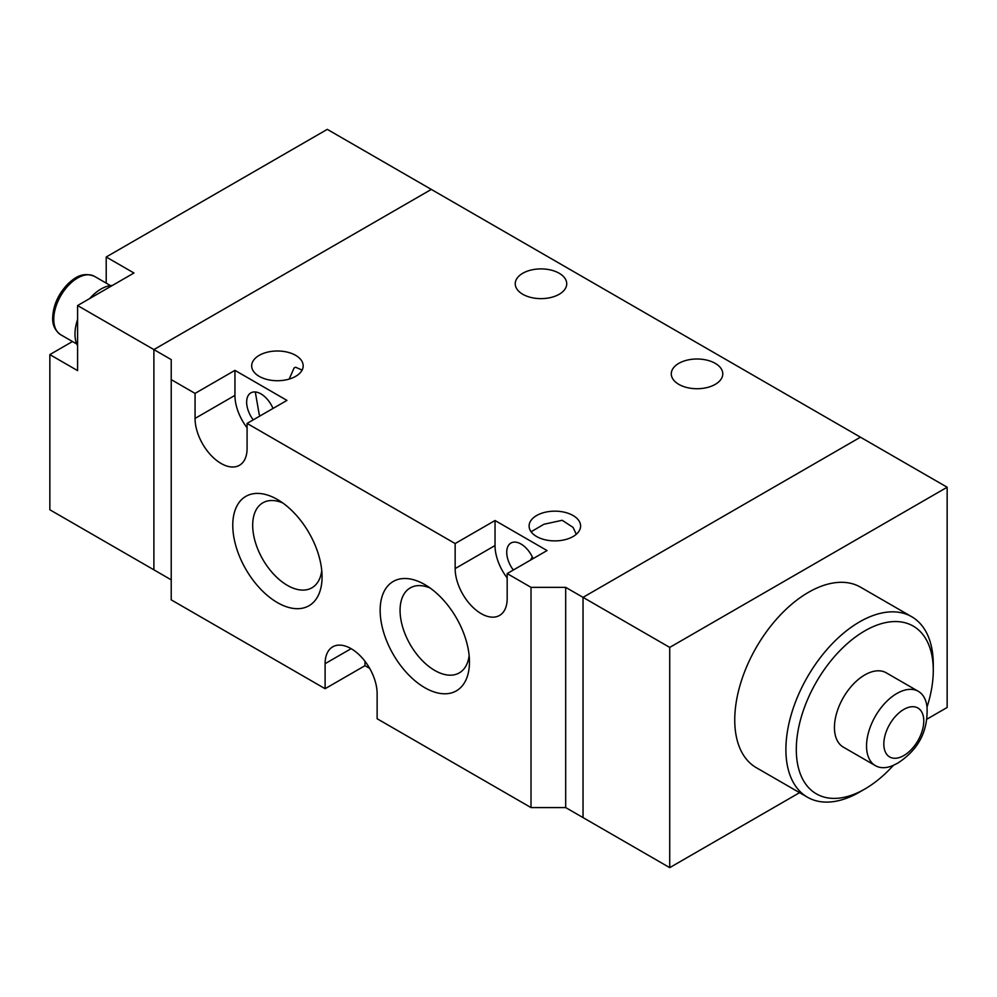 <?xml version="1.0" encoding="UTF-8"?>
<svg xmlns="http://www.w3.org/2000/svg" width="997" height="997" viewBox="0 0 997 997"><rect width="100%" height="100%" fill="white"/><g stroke="black" fill="none" stroke-linecap="round" stroke-linejoin="round"><path stroke-width="1.5" d="M77.592 345.66A36.777 21.236 -60 0 1 74.987 334.07A36.777 21.236 -60 0 1 77.592 319.476M89.668 298.577A36.777 21.236 -60 0 1 112.337 285.478M903.805 709.428A28.252 16.313 -60 0 1 923.783 720.968A28.252 16.313 -60 0 1 903.805 755.564A28.252 16.313 -60 0 1 883.828 744.036A28.252 16.313 -60 0 1 903.805 709.428M896.889 693.463A42.908 24.775 -60 0 1 918.337 691.345A42.908 24.775 -60 0 1 927.036 707.185C927.908 727.411 921.589 747.513 897.998 762.979L893.486 765.285A42.908 24.775 -60 0 1 875.428 765.671A42.908 24.775 -60 0 1 868.848 731.287A42.908 24.775 -60 0 1 896.889 693.463M893.387 765.335A96.859 55.919 -60 0 1 864.785 789.063L859.588 792.067A104.211 60.169 -60 0 1 807.483 797.226L756.324 767.69A104.211 60.169 -60 0 1 740.36 684.179A104.211 60.169 -60 0 1 808.442 592.343A104.211 60.169 -60 0 1 860.548 587.183L911.694 616.719A104.211 60.169 -60 0 1 933.279 664.426L933.279 670.433A96.859 55.919 -60 0 1 927.023 707.06M807.483 797.226A104.211 60.169 -60 0 1 791.506 713.715A104.211 60.169 -60 0 1 859.588 621.879A104.211 60.169 -60 0 1 911.694 616.719M859.588 792.067L864.785 789.063A96.859 55.919 -60 0 1 796.304 749.52A96.859 55.919 -60 0 1 864.785 630.889A96.859 55.919 -60 0 1 933.279 670.433M918.337 691.345L886.246 672.813A42.908 24.775 120 0 0 864.785 674.932A42.908 24.775 120 0 0 836.757 712.755A42.908 24.775 120 0 0 843.337 747.139L875.428 765.671M926.824 719.211L947.15 707.471L947.15 487.234L860.448 437.185L583.033 597.353L583.033 817.59L669.722 867.639L799.582 792.665M565.685 807.582L565.685 587.345L531.015 587.345L531.015 807.582L565.685 807.582L583.033 817.59L583.033 597.353L669.722 647.402L669.722 867.639M947.15 487.234L669.722 647.402M522.777 294.277A25.748 14.868 180 0 1 515.237 283.771A25.748 14.868 180 0 1 531.127 270.037A25.748 14.868 180 0 1 559.192 273.253A25.748 14.868 180 0 1 566.732 283.771A25.748 14.868 180 0 1 550.83 297.505A25.748 14.868 180 0 1 522.777 294.277M678.832 384.381A25.748 14.868 180 0 1 671.28 373.863A25.748 14.868 180 0 1 687.182 360.129A25.748 14.868 180 0 1 715.235 363.357A25.748 14.868 180 0 1 722.775 373.863A25.748 14.868 180 0 1 706.885 387.596A25.748 14.868 180 0 1 678.832 384.381M302.091 370.111L295.635 367.232L294.127 367.893L289.18 379.084M260.205 415.849L259.22 414.54L255.307 391.971M259.22 376.368A25.748 14.868 180 0 1 251.68 365.862A25.748 14.868 180 0 1 267.57 352.128A25.748 14.868 180 0 1 295.635 355.343A25.748 14.868 180 0 1 303.175 365.862A25.748 14.868 180 0 1 287.273 379.595A25.748 14.868 180 0 1 259.22 376.368M576.278 534.267L573.063 527.401L562.196 520.284L543.926 524.26L531.102 531.762M536.648 536.536A25.748 14.868 180 0 1 529.108 526.03A25.748 14.868 180 0 1 544.998 512.296A25.748 14.868 180 0 1 573.063 515.511A25.748 14.868 180 0 1 580.603 526.03A25.748 14.868 180 0 1 564.701 539.763A25.748 14.868 180 0 1 536.648 536.536M530.529 560.09L532.298 556.887M253.238 419.862A20.227 11.677 60 0 1 250.845 392.88A20.227 11.677 60 0 1 260.952 393.89A20.227 11.677 60 0 1 273.004 408.458M513.33 570.022A20.227 11.677 60 0 1 510.925 543.041A20.227 11.677 60 0 1 521.045 544.05A20.227 11.677 60 0 1 533.083 558.619M277.428 602.612A63.147 36.453 60 0 1 232.775 525.282A63.147 36.453 60 0 1 277.428 499.497L277.428 499.497A63.147 36.453 60 0 1 322.068 576.839A63.147 36.453 60 0 1 277.428 602.612M282.724 502.924A49.065 28.327 -120 0 0 263.395 502.513A49.065 28.327 -120 0 0 255.182 541.645A49.065 28.327 -120 0 0 287.385 585.376A49.065 28.327 -120 0 0 312.447 587.482A49.065 28.327 -120 0 0 321.757 570.546M424.809 687.706A63.147 36.453 60 0 1 380.156 610.363A63.147 36.453 60 0 1 424.809 584.591L424.809 584.591A63.147 36.453 60 0 1 469.462 661.921A63.147 36.453 60 0 1 424.809 687.706M430.106 588.006A49.065 28.327 -120 0 0 410.776 587.607A49.065 28.327 -120 0 0 402.564 626.739A49.065 28.327 -120 0 0 434.767 670.458A49.065 28.327 -120 0 0 459.829 672.564A49.065 28.327 -120 0 0 469.138 655.627M531.015 807.582L377.128 718.737L377.128 693.713A36.777 21.236 60 0 0 361.076 656.699A36.777 21.236 60 0 0 332.724 646.841A36.777 21.236 60 0 0 325.109 663.678L325.109 688.703L171.222 599.858L171.222 359.605L153.887 349.586L431.315 189.418L860.448 437.185L583.033 597.353L565.685 587.345M369.688 668.389L364.989 665.684L325.109 688.703M171.222 579.843L153.887 569.823L153.887 349.586L153.887 569.823L49.85 509.766L49.85 354.596L77.592 370.61L77.592 305.543L153.887 349.586L431.315 189.418L327.278 129.361L106.205 256.989L106.205 283.123M531.015 587.345L507.174 573.574L507.174 598.611A36.777 21.236 60 0 1 499.547 615.448A36.777 21.236 60 0 1 471.207 605.59A36.777 21.236 60 0 1 455.155 568.577L455.155 543.552L247.082 423.413L247.082 448.451A36.777 21.236 60 0 1 239.467 465.287A36.777 21.236 60 0 1 211.115 455.43A36.777 21.236 60 0 1 195.063 418.416L195.063 393.391L171.222 379.62M364.989 665.684L364.989 661.298M507.174 573.574L547.054 550.556L495.035 520.521L455.155 543.552M247.082 423.413L286.962 400.395L234.943 370.361L195.063 393.391M195.063 418.416L234.943 395.385L234.943 370.361M234.943 395.385A36.777 21.236 -120 0 0 247.082 427.8M455.155 568.577L495.035 545.546L495.035 520.521M495.035 545.546A36.777 21.236 -120 0 0 507.174 577.961M77.592 305.543L133.947 273.004L106.205 256.989M72.482 341.522L49.85 354.596M60.73 334.743C55.072 330.655 52.392 325.01 52.679 317.806C53.177 305.331 58.287 294.003 67.995 283.821C74.625 277.839 82.29 271.508 94.453 276.343A33.711 19.466 120 0 0 68.469 285.379A33.711 19.466 120 0 0 53.751 319.314A33.711 19.466 120 0 0 60.73 334.743L76.794 344.015M351.118 648.661L325.109 663.678M110.505 285.616L94.453 276.343"/></g></svg>

